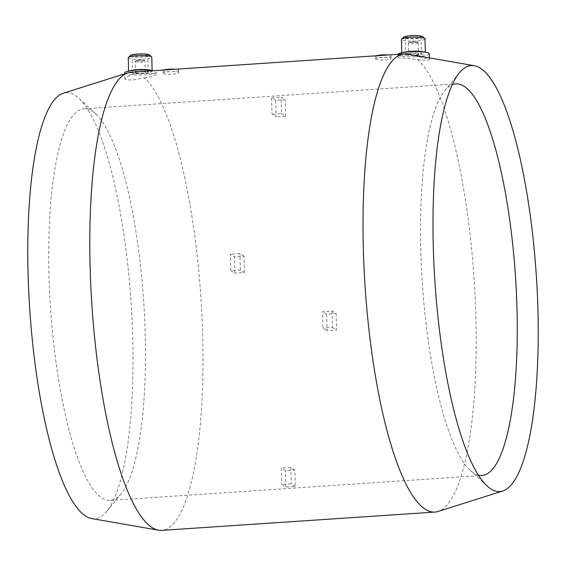 <?xml version="1.0" encoding="UTF-8"?>
<svg xmlns="http://www.w3.org/2000/svg" width="566" height="566" viewBox="0 0 566 566"><rect width="100%" height="100%" fill="white"/><g stroke="black" fill="none" stroke-linecap="round" stroke-linejoin="round"><path stroke-width="0.42" stroke-dasharray="2.83 2.12" d="M417.545 59.501L426.12 60.421L429.467 59.748L428.993 59.218L409.841 54.704L401.266 55.638L397.99 57.017L398.464 57.591L417.545 59.501A229.598 54.626 -93.8 0 1 475.27 299.952A229.598 54.626 -93.8 0 1 438.098 511.459M144.33 77.818L152.891 76.474L156.159 74.507L155.678 73.87L136.625 73.021L128.157 76.198L124.867 78.886L125.348 79.573L132.578 80.16L144.33 77.818A229.598 54.626 -93.8 0 1 202.331 324.891A229.598 54.626 -93.8 0 1 161.749 530.377M91.713 518.562A213.481 50.791 86.2 0 0 106.656 511.402A213.481 50.791 86.2 0 0 131.071 302.322A213.481 50.791 86.2 0 0 78.964 98.378A213.481 50.791 86.2 0 0 74.882 95.208A213.481 50.791 86.2 0 0 63.201 93.277M131.114 70.474A11.773 1.931 178.5 0 0 128.602 71.741A11.773 1.931 178.5 0 0 128.963 72.2A11.773 1.931 178.5 0 0 141.854 73.311A11.773 1.931 178.5 0 0 152.141 71.125A11.773 1.931 178.5 0 0 151.78 70.672A11.773 1.931 178.5 0 0 149.566 69.993M124.704 72.88A15.699 2.575 178.5 0 0 125.185 73.488A15.699 2.575 178.5 0 0 142.37 74.981A15.699 2.575 178.5 0 0 156.096 72.059A15.699 2.575 178.5 0 0 155.615 71.45A15.699 2.575 178.5 0 0 153.464 70.708M128.234 57.782A11.773 1.931 178.5 0 0 128.595 58.241A11.773 1.931 178.5 0 0 141.486 59.352A11.773 1.931 178.5 0 0 151.78 57.166M130.279 55.525A9.813 1.613 178.5 0 0 130.449 56.176A9.813 1.613 178.5 0 0 141.995 57.06A9.813 1.613 178.5 0 0 149.622 55.015M148.009 71.96A7.846 1.288 178.5 0 0 139.413 71.217A7.846 1.288 178.5 0 0 132.55 72.674A7.846 1.288 178.5 0 0 132.791 72.979A7.846 1.288 178.5 0 0 141.387 73.722A7.846 1.288 178.5 0 0 148.25 72.264A7.846 1.288 178.5 0 0 148.009 71.96M147.563 55.029A7.846 1.288 178.5 0 0 138.967 54.286A7.846 1.288 178.5 0 0 132.111 55.744A7.846 1.288 178.5 0 0 132.352 56.048A7.846 1.288 178.5 0 0 140.941 56.791A7.846 1.288 178.5 0 0 147.804 55.334A7.846 1.288 178.5 0 0 147.563 55.029M135.352 61.666A4.903 0.807 178.5 0 0 140.722 62.126A4.903 0.807 178.5 0 0 145.009 61.213A4.903 0.807 178.5 0 0 144.938 61.086A4.903 0.807 178.5 0 0 144.861 61.029A4.903 0.807 178.5 0 0 139.901 60.548A4.903 0.807 178.5 0 0 135.267 61.34A4.903 0.807 178.5 0 0 135.203 61.475A4.903 0.807 178.5 0 0 135.352 61.666M135.642 72.788A4.903 0.807 178.5 0 0 141.019 73.255A4.903 0.807 178.5 0 0 145.306 72.342A4.903 0.807 178.5 0 0 145.151 72.151A4.903 0.807 178.5 0 0 139.781 71.691A4.903 0.807 178.5 0 0 135.493 72.597A4.903 0.807 178.5 0 0 135.642 72.788M136.279 60.633A3.927 0.644 178.5 0 0 140.899 60.987A3.927 0.644 178.5 0 0 143.948 60.166A3.927 0.644 178.5 0 0 143.884 60.123A3.927 0.644 178.5 0 0 139.915 59.734A3.927 0.644 178.5 0 0 136.208 60.371A3.927 0.644 178.5 0 0 136.279 60.633M163.284 73.361C164.904 74.104 168.081 74.379 172.821 74.181C177.321 73.757 179.217 73.141 178.495 72.342C176.486 70.906 160.334 71.988 163.284 73.361L162.98 70.637A7.846 1.288 178.5 0 0 163.22 70.941A7.846 1.288 178.5 0 0 171.816 71.684A7.846 1.288 178.5 0 0 178.672 70.226A7.846 1.288 178.5 0 0 178.431 69.922A7.846 1.288 178.5 0 0 175.212 69.25M178.672 70.226L178.495 72.342M375.647 59.126C377.267 59.862 380.444 60.138 385.184 59.946C389.684 59.522 391.58 58.906 390.858 58.1C388.849 56.664 372.697 57.746 375.647 59.126L375.343 56.402A7.846 1.288 178.5 0 0 375.583 56.706A7.846 1.288 178.5 0 0 384.173 57.449A7.846 1.288 178.5 0 0 391.035 55.984A7.846 1.288 178.5 0 0 390.795 55.68A7.846 1.288 178.5 0 0 387.576 55.015M391.035 55.984L390.858 58.1M418.083 42.705A4.903 0.807 -1.5 0 1 418.161 42.768A4.903 0.807 -1.5 0 1 418.232 42.896A4.903 0.807 -1.5 0 1 413.944 43.808A4.903 0.807 -1.5 0 1 408.574 43.349A4.903 0.807 -1.5 0 1 408.419 43.157A4.903 0.807 -1.5 0 1 408.489 43.016A4.903 0.807 -1.5 0 1 413.116 42.231A4.903 0.807 -1.5 0 1 418.083 42.705M417.107 41.806A3.927 0.644 -1.5 0 1 417.163 41.849A3.927 0.644 -1.5 0 1 414.114 42.669A3.927 0.644 -1.5 0 1 409.494 42.316A3.927 0.644 -1.5 0 1 409.43 42.054A3.927 0.644 -1.5 0 1 413.13 41.417A3.927 0.644 -1.5 0 1 417.107 41.806M418.373 53.834A4.903 0.807 -1.5 0 1 418.522 54.025A4.903 0.807 -1.5 0 1 414.234 54.937A4.903 0.807 -1.5 0 1 408.864 54.47A4.903 0.807 -1.5 0 1 408.716 54.279A4.903 0.807 -1.5 0 1 413.003 53.367A4.903 0.807 -1.5 0 1 418.373 53.834M405.567 37.731A7.846 1.288 -1.5 0 1 405.327 37.427A7.846 1.288 -1.5 0 1 412.19 35.969A7.846 1.288 -1.5 0 1 420.779 36.712A7.846 1.288 -1.5 0 1 421.019 37.016A7.846 1.288 -1.5 0 1 414.163 38.474A7.846 1.288 -1.5 0 1 405.567 37.731M406.013 54.661A7.846 1.288 -1.5 0 1 405.772 54.357A7.846 1.288 -1.5 0 1 412.628 52.9A7.846 1.288 -1.5 0 1 421.224 53.643A7.846 1.288 -1.5 0 1 421.465 53.947A7.846 1.288 -1.5 0 1 414.602 55.404A7.846 1.288 -1.5 0 1 406.013 54.661M424.995 38.849A11.773 1.931 -1.5 0 1 414.701 41.035A11.773 1.931 -1.5 0 1 401.81 39.924A11.773 1.931 -1.5 0 1 401.457 39.464M422.837 36.698A9.813 1.613 -1.5 0 1 415.218 38.743A9.813 1.613 -1.5 0 1 403.664 37.858A9.813 1.613 -1.5 0 1 403.494 37.207M422.781 51.676A11.773 1.931 -1.5 0 1 425.002 52.348A11.773 1.931 -1.5 0 1 425.363 52.808A11.773 1.931 -1.5 0 1 415.069 54.994A11.773 1.931 -1.5 0 1 402.178 53.883A11.773 1.931 -1.5 0 1 401.818 53.423A11.773 1.931 -1.5 0 1 404.329 52.157M429.311 53.742A15.699 2.575 -1.5 0 1 415.593 56.657A15.699 2.575 -1.5 0 1 398.4 55.171A15.699 2.575 -1.5 0 1 397.926 54.562A15.699 2.575 -1.5 0 1 397.99 54.315M92.039 111.092A196.239 46.688 -93.8 0 1 95.788 114.007A196.239 46.688 -93.8 0 1 143.686 301.48A196.239 46.688 -93.8 0 1 121.244 493.665A196.239 46.688 -93.8 0 1 110.229 500.394A196.239 46.688 -93.8 0 1 102.17 498.108A196.239 46.688 -93.8 0 1 49.575 291.108A196.239 46.688 -93.8 0 1 83.98 108.806A196.239 46.688 -93.8 0 1 92.039 111.092M275.706 100.366A196.239 46.688 86.2 0 0 273.654 98.916A196.239 46.688 86.2 0 0 271.616 97.812L272.041 114.275A179.556 42.719 -93.8 0 1 276.137 116.829L275.706 100.366L285.214 99.729A196.239 46.688 -93.8 0 0 283.163 98.279A196.239 46.688 -93.8 0 0 281.125 97.175L281.55 113.639L272.041 114.275M478.426 475.136A196.239 46.688 -93.8 0 1 473.961 473.183A196.239 46.688 -93.8 0 1 470.212 470.268A196.239 46.688 -93.8 0 1 422.314 282.795A196.239 46.688 -93.8 0 1 444.756 90.61A196.239 46.688 -93.8 0 1 452.248 84.688M295.339 486.392A196.239 46.688 -93.8 0 1 293.294 485.295A196.239 46.688 -93.8 0 1 291.249 483.845L281.741 484.482A196.239 46.688 86.2 0 0 283.785 485.932A196.239 46.688 86.2 0 0 285.83 487.036L295.339 486.392L294.907 469.929L285.398 470.565A179.556 42.719 -93.8 0 1 281.309 468.018L281.741 484.482M336.105 313.543A196.239 46.688 -93.8 0 1 336.529 329.992L327.021 330.629A196.239 46.688 86.2 0 0 326.596 314.18L336.105 313.543L332.009 310.989L322.5 311.625A179.556 42.719 -93.8 0 1 322.931 328.075L327.021 330.629M326.596 314.18L322.5 311.625M332.009 310.989A179.556 42.719 -93.8 0 1 332.44 327.438L322.931 328.075M332.44 327.438L336.529 329.992M285.83 487.036L285.398 470.565M294.907 469.929A179.556 42.719 -93.8 0 1 290.818 467.382L281.309 468.018M290.818 467.382L291.249 483.845M230.85 270.668L234.947 273.222A179.556 42.719 -93.8 0 1 234.515 256.773L230.419 254.219A196.239 46.688 86.2 0 0 230.85 270.668L240.359 270.032L244.455 272.586L234.947 273.222M244.455 272.586A179.556 42.719 -93.8 0 1 244.024 256.136L234.515 256.773M244.024 256.136L239.927 253.582L230.419 254.219M240.359 270.032A196.239 46.688 -93.8 0 1 239.927 253.582M281.55 113.639A179.556 42.719 -93.8 0 1 285.646 116.193L276.137 116.829M285.646 116.193L285.214 99.729M271.616 97.812L281.125 97.175M376.234 55.772A7.846 1.288 178.5 0 0 375.343 56.402M163.871 70.014A7.846 1.288 178.5 0 0 162.98 70.637M131.029 72.215A229.598 54.626 -93.8 0 1 136.625 73.021M407.435 54.067A229.598 54.626 -93.8 0 1 409.841 54.704M152.141 71.125L152.127 70.453M132.55 72.674L132.111 55.744M145.306 72.342L145.009 61.213M143.948 60.166L144.938 61.086M156.159 74.507L156.096 72.059M417.163 41.849L418.161 42.768M418.232 42.896L418.522 54.025M405.327 37.427L405.772 54.357M425.342 52.136L425.363 52.808M429.417 57.895L429.467 59.748M95.788 114.007L78.964 98.378M121.244 493.665L106.656 511.402M110.229 500.394L482.02 475.468M470.212 470.268L487.036 485.897M444.756 90.61L459.344 72.873M83.98 108.806L455.772 83.874M397.926 54.562L397.99 57.017M401.803 52.751L401.818 53.423M421.019 37.016L421.465 53.947M408.419 43.157L408.716 54.279M409.43 42.054L408.489 43.016M124.86 78.886L124.732 73.813M136.208 60.371L135.267 61.34M135.493 72.597L135.203 61.475M148.25 72.264L147.804 55.334M128.602 71.741L128.581 71.068"/><path stroke-width="0.85" d="M480.095 68.04A213.481 50.791 -93.8 0 1 537 287.061A213.481 50.791 -93.8 0 1 502.799 490.998A213.481 50.791 -93.8 0 1 491.118 489.066A213.481 50.791 -93.8 0 1 487.036 485.897A213.481 50.791 -93.8 0 1 434.929 281.953A213.481 50.791 -93.8 0 1 459.344 72.873A213.481 50.791 -93.8 0 1 474.287 65.713A213.481 50.791 -93.8 0 1 480.095 68.04M502.799 490.998L438.098 511.459A229.598 54.626 -93.8 0 1 434.971 512.06A229.598 54.626 -93.8 0 1 425.54 509.386A229.598 54.626 -93.8 0 1 364.002 267.194A229.598 54.626 -93.8 0 1 404.251 53.897A229.598 54.626 -93.8 0 1 407.435 54.067L474.287 65.713M434.971 512.06L161.749 530.377A229.598 54.626 -93.8 0 1 158.565 530.208A229.598 54.626 -93.8 0 1 152.318 527.703A229.598 54.626 -93.8 0 1 91.119 292.148A229.598 54.626 -93.8 0 1 127.902 72.809A229.598 54.626 -93.8 0 1 131.029 72.215L404.251 53.897M127.902 72.809L63.201 93.277A213.481 50.791 86.2 0 0 29 297.214A213.481 50.791 86.2 0 0 85.905 516.234A213.481 50.791 86.2 0 0 91.713 518.562L158.565 530.208M152.127 70.453L151.78 57.166A11.773 1.931 178.5 0 0 151.603 56.848A11.773 1.931 178.5 0 0 151.419 56.706A11.773 1.931 178.5 0 0 139.505 55.553A11.773 1.931 178.5 0 0 128.39 57.456A11.773 1.931 178.5 0 0 128.234 57.782L128.581 71.068M151.603 56.848L149.622 55.015A9.813 1.613 178.5 0 0 149.466 54.902A9.813 1.613 178.5 0 0 139.54 53.94A9.813 1.613 178.5 0 0 130.279 55.525L128.39 57.456M401.803 52.751L401.457 39.464A11.773 1.931 -1.5 0 1 401.612 39.139A11.773 1.931 -1.5 0 1 412.727 37.236A11.773 1.931 -1.5 0 1 424.634 38.389A11.773 1.931 -1.5 0 1 424.818 38.53A11.773 1.931 -1.5 0 1 424.995 38.849L425.342 52.136M401.612 39.139L403.494 37.207A9.813 1.613 -1.5 0 1 412.755 35.623A9.813 1.613 -1.5 0 1 422.682 36.585A9.813 1.613 -1.5 0 1 422.837 36.698L424.818 38.53M397.99 54.315A15.699 2.575 -1.5 0 1 401.273 52.879A15.699 2.575 -1.5 0 1 425.88 52.235A15.699 2.575 -1.5 0 1 428.83 53.133A15.699 2.575 -1.5 0 1 429.311 53.742L429.417 57.895M452.248 84.688A196.239 46.688 -93.8 0 1 455.772 83.874A196.239 46.688 -93.8 0 1 463.83 86.166A196.239 46.688 -93.8 0 1 516.425 293.167A196.239 46.688 -93.8 0 1 482.02 475.468A196.239 46.688 -93.8 0 1 478.426 475.136M387.576 55.015A7.846 1.288 178.5 0 0 376.234 55.772M175.212 69.25A7.846 1.288 178.5 0 0 163.871 70.014M401.273 52.879L404.329 52.157A11.773 1.931 -1.5 0 1 422.781 51.676L425.88 52.235M153.464 70.708A15.699 2.575 178.5 0 0 152.657 70.552A15.699 2.575 178.5 0 0 128.058 71.196A15.699 2.575 178.5 0 0 124.704 72.88L124.732 73.813M152.657 70.552L149.566 69.993A11.773 1.931 178.5 0 0 131.114 70.474L128.058 71.196"/></g></svg>
